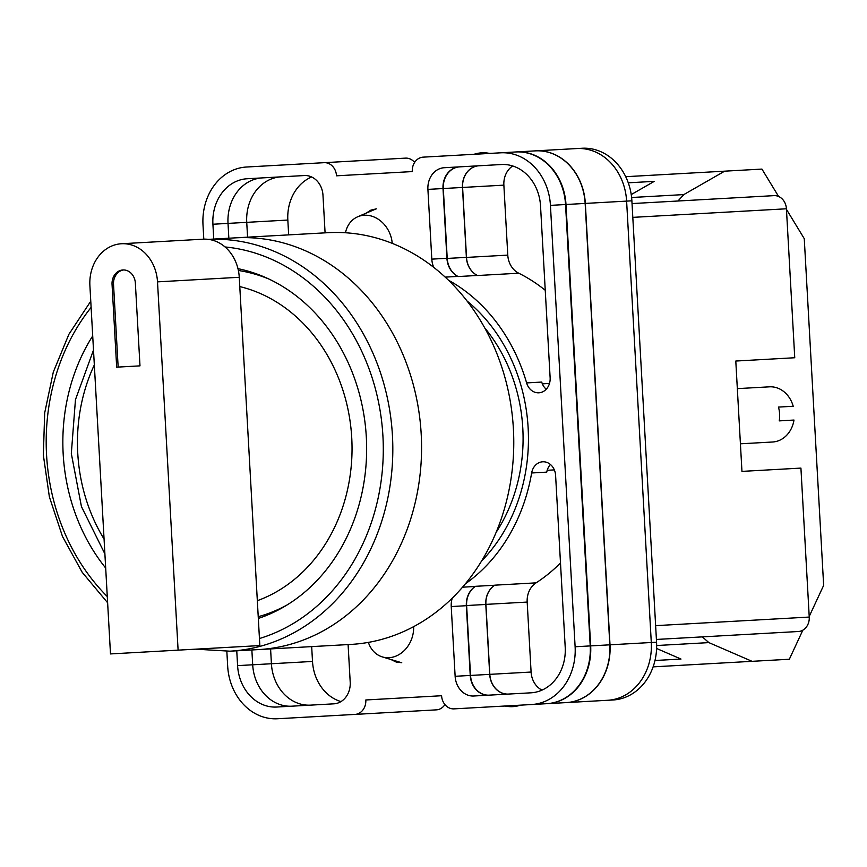 <?xml version="1.0" encoding="UTF-8"?>
<svg xmlns="http://www.w3.org/2000/svg" width="867" height="867" viewBox="0 0 867 867"><rect width="100%" height="100%" fill="white"/><g stroke="black" fill="none" stroke-linecap="round" stroke-linejoin="round"><path stroke-width="1.3" d="M466.988 300.947A164.817 139.305 86.8 0 1 528.144 428.005A164.817 139.305 86.8 0 1 481.532 561.079M496.108 532.392A155.832 131.719 -93.2 0 0 522.801 428.298A155.832 131.719 -93.2 0 0 484.675 327.834M391.039 659.549L396.132 662.03L401.746 662.713M376.365 208.849L370.87 210.139L366.091 213.184M444.934 704.578A13.818 11.672 86.8 0 1 436.372 709.856L277.397 718.754A55.26 46.71 -93.2 0 1 227.674 666.181L226.84 651.323M504.627 152.581L423.183 157.144A13.818 11.672 -93.2 0 0 412.291 171.579L336.515 175.817A13.818 11.672 -93.2 0 0 324.085 162.682L405.528 158.13A13.818 11.672 86.8 0 1 414.621 162.422M576.262 148.582L582.158 148.246A55.26 46.71 86.8 0 1 631.88 200.819L585.333 203.42L610.01 644.81A55.26 46.71 86.8 0 1 566.465 702.584L607.734 700.276A55.26 46.71 86.8 0 0 651.29 642.501L626.613 201.111A55.26 46.71 86.8 0 0 576.891 148.55L500.714 152.809A55.26 46.71 -93.2 0 1 550.437 205.371L575.114 646.76A55.26 46.71 -93.2 0 1 531.558 704.535L454.026 708.87A13.818 11.672 -93.2 0 1 441.596 695.735L365.82 699.972A13.818 11.672 -93.2 0 1 354.928 714.419M607.734 700.276L613.012 699.983A55.26 46.71 86.8 0 0 656.557 642.209L631.88 200.819M452.249 598.143A20.721 17.513 -93.2 0 0 451.23 606.553L455.132 676.293A20.721 17.513 -93.2 0 0 473.783 696.006L530.907 692.82A43.513 36.782 -93.2 0 0 565.208 647.313L555.595 475.398A14.316 12.095 -93.2 0 0 542.709 461.786A14.316 12.095 -93.2 0 0 531.644 472.981A171.991 145.385 -93.2 0 1 465.406 583.794M348.101 644.571L350.203 682.166A20.721 17.513 -93.2 0 1 333.871 703.831L276.736 707.028A43.513 36.782 -93.2 0 1 237.591 665.628L236.756 650.803M546.243 389.24A14.316 12.095 -93.2 0 1 541.723 382.065L526.616 382.911A14.316 12.095 -93.2 0 0 538.862 392.805A14.316 12.095 -93.2 0 0 550.133 377.839L540.531 205.923A43.513 36.782 -93.2 0 0 501.375 164.524L444.24 167.721A20.721 17.513 -93.2 0 0 427.908 189.385L431.809 259.135A20.721 17.513 -93.2 0 0 433.749 267.372M526.616 382.911A171.991 145.385 -93.2 0 0 448.423 280.182M325.082 232.844L322.979 195.259A20.721 17.513 -93.2 0 0 304.339 175.546L247.203 178.743A43.513 36.782 -93.2 0 0 212.914 224.239L213.737 239.064M324.085 162.682L246.553 167.017A55.26 46.71 -93.2 0 0 202.997 224.791L203.799 239.151M423.183 157.144L500.714 152.809M310.57 705.131A43.513 36.782 86.8 0 1 271.414 663.743L252.698 664.783A43.513 36.782 -93.2 0 0 291.854 706.182M270.591 648.906L271.414 663.743L312.51 661.445L311.676 646.609M247.572 237.179L246.737 222.353A43.513 36.782 86.8 0 1 281.038 176.846M251.864 649.957L252.698 664.783L237.591 665.628M262.311 177.898A43.513 36.782 -93.2 0 0 228.021 223.393L212.914 224.239M228.845 238.219L228.021 223.393L287.833 220.055A43.513 36.782 86.8 0 1 311.654 176.987M531.558 704.535L546.676 703.69A55.26 46.71 -93.2 0 0 590.221 645.915L565.544 204.525A55.26 46.71 -93.2 0 0 515.822 151.963M535.47 704.318L454.026 708.87M535.427 150.869A55.26 46.71 86.8 0 1 585.149 203.431L609.826 644.82A55.26 46.71 86.8 0 1 566.281 702.595L566.465 702.584M566.281 702.595L546.676 703.69M358.84 714.191L352.945 714.527M550.447 464.506A14.316 12.095 -93.2 0 0 546.763 472.136L531.644 472.981M304.339 175.546L280.854 176.857M512.69 165.976A20.721 17.513 86.8 0 0 503.868 185.148L507.78 255.115A20.721 17.513 86.8 0 0 518.748 273.213A171.991 145.385 86.8 0 1 545.245 290.282M478.801 165.792A20.721 17.513 86.8 0 0 462.469 187.456L466.381 257.369A20.721 17.513 86.8 0 0 477.359 275.468A171.991 145.385 86.8 0 1 477.479 275.522A20.721 17.513 86.8 0 1 466.511 257.423L462.599 187.456A20.721 17.513 86.8 0 1 478.931 165.781L501.375 164.524M477.359 275.468L458.199 276.54A171.991 145.385 -93.2 0 0 457.928 276.41L445.204 277.126M459.347 166.876A20.721 17.513 -93.2 0 0 443.015 188.551L446.917 258.29A20.721 17.513 -93.2 0 0 457.928 276.41M560.483 562.954A171.991 145.385 86.8 0 1 536.055 582.862A20.721 17.513 86.8 0 0 527.179 602.077L485.91 604.386A20.721 17.513 86.8 0 1 494.786 585.171A171.991 145.385 86.8 0 1 494.678 585.247A20.721 17.513 86.8 0 0 485.791 604.462L466.619 605.534A20.721 17.513 86.8 0 1 475.517 586.309A171.991 145.385 -93.2 0 1 475.268 586.471A20.721 17.513 -93.2 0 0 466.348 605.708L470.239 675.447A20.721 17.513 -93.2 0 0 488.89 695.161M609.826 644.82L590.665 645.893A55.26 46.71 86.8 0 1 547.11 703.668M590.665 645.893L565.988 204.504A55.26 46.71 86.8 0 0 516.266 151.931M458.199 276.54A20.721 17.513 86.8 0 1 447.22 258.431L443.308 188.529A20.721 17.513 86.8 0 1 459.64 166.865M466.619 605.534L470.532 675.436A20.721 17.513 86.8 0 0 489.172 695.15M485.791 604.462L489.692 674.363L470.532 675.436M508.344 694.077A20.721 17.513 86.8 0 1 489.692 674.363M535.611 150.858A55.26 46.71 86.8 0 1 585.333 203.42M508.463 694.066A20.721 17.513 86.8 0 1 489.822 674.353L485.91 604.386M340.98 701.587A43.513 36.782 86.8 0 1 312.51 661.445M527.179 602.077L531.092 672.044L489.822 674.353M541.994 690.121A20.721 17.513 86.8 0 1 531.092 672.044M288.657 234.881L287.833 220.055M368.377 642.393A27.625 22.921 -73.2 0 0 382.336 656.915A27.625 22.921 -73.2 0 0 389.023 657.706A27.625 22.921 -73.2 0 0 413.657 626.635M345.478 232.757A27.625 22.921 66.8 0 1 357.735 216.761A27.625 22.921 66.8 0 1 364.281 215.233A27.625 22.921 66.8 0 1 392.231 243.367M809.214 616.448L823.65 585.377L804.262 238.663L786.456 209.391M778.599 196.473L761.93 169.087L625.714 176.695M654.282 181.355L628.272 182.807L654.282 181.355L631.23 194.576M702.346 636.877L708.87 642.61L752.068 661.326L789.338 659.245L802.842 630.168M708.87 642.61L656.655 645.525M752.068 661.326L653.122 666.864M680.996 659.05L654.975 660.502L680.996 659.05L656.612 648.483M724.66 171.167L683.814 194.587L631.609 197.503M683.814 194.587L677.972 201.003M208.427 239.368L235.661 237.84A206.183 174.278 86.8 0 1 421.189 433.977A206.183 174.278 86.8 0 1 258.68 649.578L350.886 644.419A206.183 174.278 -93.2 0 0 513.394 428.829A206.183 174.278 -93.2 0 0 327.867 232.692L235.661 237.84A206.183 174.278 -93.2 0 1 421.189 433.977A206.183 174.278 -93.2 0 1 258.68 649.578L229.939 651.182A206.183 174.278 86.8 0 0 392.491 436.513A206.183 174.278 86.8 0 0 208.47 239.368M92.704 335.941A179.599 151.801 -93.2 0 0 105.676 568.026M258.323 618.431A179.599 151.801 -93.2 0 0 366.286 436.556A179.599 151.801 -93.2 0 0 237.97 268.662M89.897 285.644A40.066 33.867 86.8 0 1 121.467 243.746L203.203 239.184A40.066 33.867 86.8 0 1 239.259 277.288L259.84 645.579L110.488 653.924L89.897 285.644M121.467 243.746A40.066 33.867 86.8 0 1 157.512 281.862L178.103 650.142M139.988 365.863L135.36 283.097A13.818 11.672 -93.2 0 0 122.93 269.962A13.818 11.672 -93.2 0 0 112.049 284.409L116.677 367.164L139.988 365.863L118.15 367.077L113.523 284.322L112.049 284.409M123.667 269.94A13.818 11.672 -93.2 0 0 113.523 284.322M737.329 388.633L769.473 386.834A27.625 23.355 -93.2 0 1 793.207 406.265L778.468 407.089A27.625 23.355 86.8 0 1 779.596 413.938A27.625 23.355 86.8 0 1 779.238 420.885L793.988 420.051A27.625 23.355 -93.2 0 1 772.562 442.007L740.418 443.806M655.636 625.649L809.247 617.066L800.924 468.093L741.957 471.388L735.79 361.04L794.746 357.746L786.423 208.784L632.802 217.368M632.487 203.55L773.993 195.639A13.818 11.672 86.8 0 1 786.423 208.784M809.247 617.066A13.818 11.672 86.8 0 1 798.366 631.512L656.85 639.423M412.291 171.579L370.046 173.942M565.544 204.525L550.437 205.371M590.221 645.915L575.114 646.76M441.596 695.735L399.351 698.098M549.494 383.442L542.352 383.843M518.748 273.213L477.479 275.522M446.917 258.29L431.809 259.135M443.015 188.551L427.908 189.385M475.268 586.471L462.534 587.187M466.348 605.708L451.23 606.553M494.678 585.247L475.517 586.309M536.055 582.862L494.786 585.171M554.327 469.892L547.185 470.293M470.239 675.447L455.132 676.293M585.149 203.431L565.988 204.504M466.381 257.369L447.22 258.431M462.469 187.456L443.308 188.529M656.557 642.209L610.01 644.81M507.78 255.115L466.511 257.423M503.868 185.148L462.599 187.456M521.999 705.077L507.433 706.421A39.221 32.545 -73.2 0 0 520.482 705.164M473.805 154.304L476.536 153.622A39.221 32.545 66.8 0 1 489.638 153.426M259.45 638.535A199.28 168.447 -93.2 0 0 382.39 428.656A199.28 168.447 -93.2 0 0 225.052 246.965M91.111 307.406A199.28 168.447 -93.2 0 0 107.28 596.55M238.382 270.493A176.142 148.886 86.8 0 1 268.672 278.936M286.912 605.058A176.142 148.886 86.8 0 1 258.225 616.697M257.336 600.69A162.324 137.203 -93.2 0 0 351.742 437.868A162.324 137.203 -93.2 0 0 239.769 286.576M94.33 364.92A162.324 137.203 -93.2 0 0 104.062 539.046M157.512 281.862L239.259 277.288M382.336 656.915L401.562 662.713M507.433 706.421L504.648 706.041M357.735 216.761L376.191 208.86M476.536 153.622L491.145 153.34M90.764 301.207L68.872 334.326L53.299 372.095L44.683 412.92L43.35 455.099L49.376 496.878L62.5 536.489L82.181 572.285L107.627 602.76M195.682 649.166L229.939 651.182M93.495 350.051L75.462 399.676L71.322 453.539L81.444 506.61L104.896 553.915"/></g></svg>
